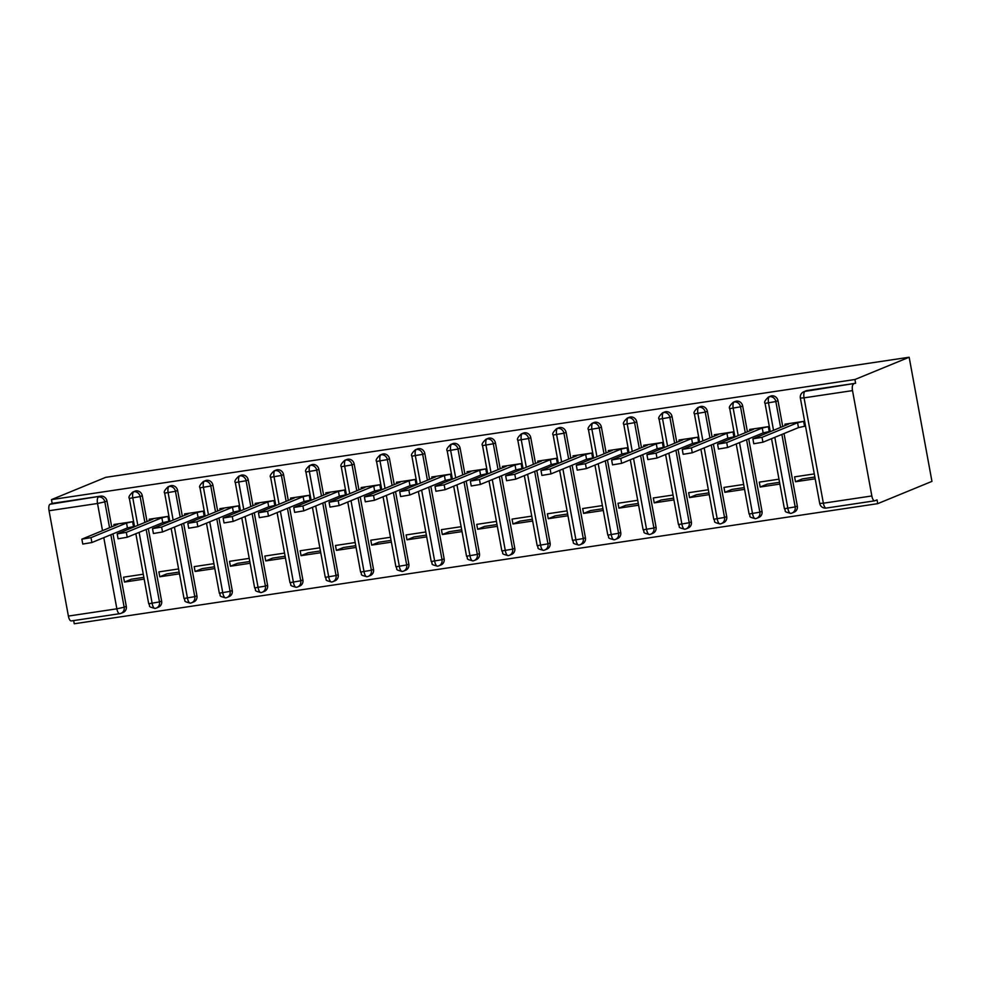 <?xml version="1.0" encoding="UTF-8"?>
<svg xmlns="http://www.w3.org/2000/svg" width="981" height="981" viewBox="0 0 981 981"><rect width="100%" height="100%" fill="white"/><g stroke="black" fill="none" stroke-linecap="round" stroke-linejoin="round"><path stroke-width="1.47" d="M73.661 620.581L74.249 623.769L877.713 503.658L931.95 481.377L909.166 357.231L105.703 477.342L51.466 499.623L854.929 379.512L909.166 357.231M143.851 577.343L131.417 579.207L124.477 582.052L144.17 579.109M179.167 572.07L166.733 573.922L159.793 576.779L179.486 573.836M214.483 566.785L202.049 568.649L195.109 571.494L214.802 568.551M249.799 561.512L237.365 563.364L230.425 566.221L250.118 563.278M285.115 556.227L272.681 558.091L265.741 560.936L285.434 557.993M320.431 550.942L307.997 552.806L301.057 555.663L320.75 552.72M355.747 545.669L343.325 547.521L336.373 550.378L356.066 547.435M391.063 540.384L378.641 542.248L371.689 545.105L391.394 542.15M426.379 535.111L413.957 536.963L407.005 539.82L426.71 536.877M461.695 529.826L449.273 531.69L442.321 534.535L462.026 531.592M497.011 524.553L484.589 526.405L477.637 529.262L497.342 526.319M532.327 519.268L519.905 521.132L512.953 523.977L532.658 521.034M567.643 513.995L555.221 515.847L548.269 518.704L567.974 515.761M602.972 508.71L590.537 510.574L583.597 513.419L603.29 510.476M638.288 503.425L625.853 505.289L618.913 508.146L638.606 505.203M673.604 498.152L661.169 500.003L654.229 502.861L673.922 499.918M708.92 492.867L696.485 494.731L689.545 497.588L709.238 494.632M744.236 487.594L731.801 489.445L724.861 492.303L744.554 489.36M779.552 482.309L767.117 484.173L760.177 487.017L779.87 484.074M871.839 495.957L852.514 390.61L804.04 397.857L823.366 503.204L871.839 495.957A5.763 2.109 81.5 0 0 874.696 500.825A5.763 2.109 81.5 0 0 874.88 500.776L877.026 499.893L877.713 503.658M807.142 390.512L805.009 391.394A5.763 5.334 -112.3 0 0 803.856 391.713L805.99 390.83A5.763 5.334 67.7 0 1 807.142 390.512L855.616 383.264L854.929 379.512M803.856 391.713A5.763 5.763 0 0 0 800.373 398.078L804.04 397.857A5.763 2.109 81.5 0 1 805.009 391.394L855.616 383.264M853.482 384.147A5.763 2.109 81.5 0 0 852.514 390.61M814.868 477.036L802.433 478.887L795.493 481.745L815.199 478.802M102.502 530.611L97.524 503.486L49.05 510.733L68.388 616.068L116.862 608.821L103.79 537.649M71.429 620.887A5.763 2.109 -98.5 0 1 71.245 620.936A5.763 2.109 -98.5 0 1 68.388 616.068M49.05 510.733A5.763 2.109 -98.5 0 1 50.019 504.259L52.152 503.388L51.466 499.623M785.168 425.509L784.923 424.184L804.628 421.241M814.291 473.909L794.598 476.852L795.493 481.745M805.487 425.889L804.543 426.269L805.524 426.122M110.853 534.743L124.158 607.214L126.291 606.332L112.999 533.872M111.699 526.834L106.966 500.984L104.82 501.867L109.565 527.704M126.291 606.332A5.763 5.334 67.7 0 1 123.189 612.451L121.043 613.321A5.763 5.334 67.7 0 1 119.89 613.64A5.763 2.109 -98.5 0 1 119.707 613.689A5.763 2.109 -98.5 0 1 116.862 608.821L124.158 607.214A5.763 5.334 67.7 0 1 121.043 613.321A5.763 5.763 0 0 1 119.707 613.689L71.245 620.936M52.152 503.388L100.626 496.141A5.763 5.334 67.7 0 1 106.966 500.984M146.181 529.47L159.474 601.929L161.607 601.046A5.763 5.334 67.7 0 1 158.505 607.165L156.359 608.048A5.763 5.334 67.7 0 1 155.219 608.367A5.763 2.109 -98.5 0 1 155.023 608.416A5.763 2.109 -98.5 0 1 154.998 608.416A5.763 2.109 -98.5 0 1 152.178 603.548L139.106 532.364M137.818 525.326L132.84 498.201A5.763 2.109 -98.5 0 1 133.808 491.739A5.763 5.334 -112.3 0 0 132.827 492.021L134.973 491.15A5.763 5.334 67.7 0 1 142.282 495.712L140.136 496.582L144.881 522.432M161.607 601.046L148.315 528.587M147.027 521.549L142.282 495.712M134.458 526.208L133.526 526.589L134.507 526.441M114.152 525.828L113.906 524.492L133.6 521.549M143.275 574.216L123.569 577.171L124.477 582.052M181.497 524.185L194.79 596.644L196.923 595.774A5.763 5.334 67.7 0 1 193.821 601.893L191.687 602.763A5.763 5.334 67.7 0 1 190.535 603.082A5.763 2.109 -98.5 0 1 190.351 603.131A5.763 2.109 -98.5 0 1 190.314 603.143A5.763 2.109 -98.5 0 1 187.494 598.263L174.422 527.091M173.134 520.053L168.156 492.928A5.763 2.109 -98.5 0 1 169.124 486.453A5.763 5.334 -112.3 0 0 168.143 486.748L170.289 485.865A5.763 5.334 67.7 0 1 177.598 490.426L175.452 491.309L180.197 517.146M196.923 595.774L183.631 523.302M182.343 516.276L177.598 490.426M169.774 520.923L168.842 521.303L169.823 521.156M149.468 520.543L149.222 519.219L168.928 516.276M178.591 568.943L158.885 571.886L159.793 576.779M216.813 518.9L230.106 591.371L232.252 590.488A5.763 5.334 67.7 0 1 229.137 596.607L227.003 597.49A5.763 5.334 67.7 0 1 225.851 597.809A5.763 2.109 -98.5 0 1 225.667 597.858A5.763 2.109 -98.5 0 1 225.63 597.858A5.763 2.109 -98.5 0 1 222.81 592.99L209.738 521.806M208.45 514.767L203.472 487.643A5.763 2.109 -98.5 0 1 204.44 481.18A5.763 5.334 -112.3 0 0 203.459 481.463L205.605 480.58A5.763 5.334 67.7 0 1 212.914 485.154L210.78 486.024L215.513 511.874M232.252 590.488L218.947 518.029M217.659 510.991L212.914 485.154M205.09 515.638L204.158 516.031L205.139 515.883M184.784 515.27L184.538 513.934L204.244 510.991M213.907 563.658L194.201 566.613L195.109 571.494M252.129 513.627L265.422 586.086L267.568 585.216A5.763 5.334 67.7 0 1 264.453 591.335L262.319 592.205A5.763 5.334 67.7 0 1 261.167 592.524A5.763 2.109 -98.5 0 1 260.983 592.573A5.763 2.109 -98.5 0 1 260.946 592.585A5.763 2.109 -98.5 0 1 258.126 587.705L245.066 516.533M243.766 509.495L238.788 482.358A5.763 2.109 -98.5 0 1 239.756 475.895A5.763 5.334 -112.3 0 0 238.788 476.19L240.921 475.307A5.763 5.334 67.7 0 1 248.23 479.868L246.096 480.751L250.829 506.588M267.568 585.216L254.263 512.744M252.975 505.718L248.23 479.868M240.406 510.365L239.474 510.745L240.455 510.598M220.1 509.985L219.854 508.661L239.56 505.705M249.223 558.385L229.529 561.328L230.425 566.221M287.445 508.342L300.738 580.813L302.884 579.93A5.763 5.334 67.7 0 1 299.769 586.049L297.635 586.932A5.763 5.334 67.7 0 1 296.483 587.251A5.763 2.109 -98.5 0 1 296.299 587.3A5.763 2.109 -98.5 0 1 296.274 587.3A5.763 2.109 -98.5 0 1 293.442 582.42L280.382 511.248M279.082 504.209L274.104 477.085A5.763 2.109 -98.5 0 1 275.072 470.61A5.763 5.334 -112.3 0 0 274.104 470.905L276.237 470.022A5.763 5.334 67.7 0 1 283.546 474.596L281.412 475.466L286.145 501.316M302.884 579.93L289.579 507.471M288.291 500.433L283.546 474.596M275.722 505.08L274.79 505.473L275.771 505.325M255.416 504.712L255.17 503.376L274.876 500.433M284.539 553.1L264.845 556.043L265.741 560.936M322.761 503.069L336.054 575.528L338.2 574.658A5.763 5.334 67.7 0 1 335.085 580.764L332.951 581.647A5.763 5.334 67.7 0 1 331.799 581.966A5.763 2.109 -98.5 0 1 331.615 582.015A5.763 2.109 -98.5 0 1 331.59 582.015A5.763 2.109 -98.5 0 1 328.758 577.147L315.698 505.975M314.398 498.937L309.42 471.8A5.763 2.109 -98.5 0 1 310.388 465.337A5.763 5.334 -112.3 0 0 309.42 465.619L311.553 464.749A5.763 5.334 67.7 0 1 318.862 469.31L316.728 470.193L321.474 496.03M338.2 574.658L324.895 502.186M323.607 495.147L318.862 469.31M311.038 499.807L310.106 500.187L311.087 500.04M290.732 499.427L290.486 498.103L310.192 495.147M319.855 547.827L300.161 550.77L301.057 555.663M358.077 497.784L371.382 570.255L373.516 569.372A5.763 5.334 67.7 0 1 370.401 575.491L368.267 576.374A5.763 5.334 67.7 0 1 367.115 576.681A5.763 2.109 -98.5 0 1 366.931 576.742A5.763 2.109 -98.5 0 1 366.906 576.742A5.763 2.109 -98.5 0 1 364.074 571.862L351.014 500.69M349.714 493.651L344.736 466.527A5.763 2.109 -98.5 0 1 345.704 460.052A5.763 5.334 -112.3 0 0 344.736 460.347L346.869 459.464A5.763 5.334 67.7 0 1 354.178 464.025L352.044 464.908L356.79 490.745M373.516 569.372L360.211 496.913M358.923 489.875L354.178 464.025M346.367 494.522L345.422 494.915L346.403 494.767M326.048 494.142L325.802 492.818L345.508 489.875M355.171 542.542L335.477 545.485L336.373 550.378M393.393 492.511L406.698 564.97L408.832 564.087A5.763 5.334 67.7 0 1 405.717 570.206L403.583 571.089A5.763 5.334 67.7 0 1 402.431 571.408A5.763 2.109 -98.5 0 1 402.247 571.457A5.763 2.109 -98.5 0 1 402.222 571.457A5.763 2.109 -98.5 0 1 399.39 566.589L386.33 495.405M385.043 488.379L380.052 461.242A5.763 2.109 -98.5 0 1 381.02 454.779A5.763 5.334 -112.3 0 0 380.052 455.061L382.185 454.191A5.763 5.334 67.7 0 1 389.494 458.752L387.36 459.623L392.106 485.472M408.832 564.087L395.527 491.628M394.239 484.589L389.494 458.752M381.683 489.249L380.738 489.629L381.719 489.482M361.364 488.869L361.131 487.532L380.824 484.589M390.487 537.269L370.793 540.212L371.689 545.105M428.709 487.226L442.014 559.697L444.148 558.814A5.763 5.334 67.7 0 1 441.033 564.933L438.899 565.804A5.763 5.334 67.7 0 1 437.747 566.123A5.763 2.109 -98.5 0 1 437.563 566.172A5.763 2.109 -98.5 0 1 437.538 566.184A5.763 2.109 -98.5 0 1 434.706 561.304L421.646 490.132M420.359 483.093L415.38 455.969A5.763 2.109 -98.5 0 1 416.349 449.494A5.763 5.334 -112.3 0 0 415.368 449.789L417.501 448.906A5.763 5.334 67.7 0 1 424.81 453.467L422.676 454.35L427.422 480.187M444.148 558.814L430.843 486.355M429.555 479.317L424.81 453.467M416.999 483.964L416.054 484.356L417.035 484.209M396.692 483.584L396.447 482.26L416.14 479.317M425.803 531.984L406.109 534.927L407.005 539.82M464.025 481.953L477.33 554.412L479.464 553.529A5.763 5.334 67.7 0 1 476.349 559.648L474.215 560.531A5.763 5.334 67.7 0 1 473.063 560.85A5.763 2.109 -98.5 0 1 472.879 560.899A5.763 2.109 -98.5 0 1 472.854 560.899A5.763 2.109 -98.5 0 1 470.022 556.031L456.962 484.847M455.675 477.808L450.696 450.684A5.763 2.109 -98.5 0 1 451.665 444.221A5.763 5.334 -112.3 0 0 450.684 444.503L452.817 443.633A5.763 5.334 67.7 0 1 460.126 448.194L457.992 449.065L462.738 474.914M479.464 553.529L466.159 481.07M464.871 474.031L460.126 448.194M452.315 478.691L451.37 479.071L452.351 478.924M432.008 478.311L431.763 476.974L451.456 474.031M461.119 526.699L441.425 529.654L442.321 534.535M499.341 476.668L512.646 549.127L514.78 548.256A5.763 5.334 67.7 0 1 511.677 554.375L509.531 555.246A5.763 5.334 67.7 0 1 508.379 555.565A5.763 2.109 -98.5 0 1 508.195 555.614A5.763 2.109 -98.5 0 1 508.17 555.626A5.763 2.109 -98.5 0 1 505.338 550.746L492.278 479.574M490.99 472.535L486.012 445.411A5.763 2.109 -98.5 0 1 486.981 438.936A5.763 5.334 -112.3 0 0 486 439.23L488.133 438.348A5.763 5.334 67.7 0 1 495.442 442.909L493.308 443.792L498.054 469.629M514.78 548.256L501.487 475.785M500.187 468.759L495.442 442.909M487.631 473.406L486.686 473.786L487.667 473.639M467.324 473.026L467.079 471.702L486.772 468.759M496.447 521.426L476.741 524.369L477.637 529.262M534.657 471.383L547.962 543.854L550.096 542.971A5.763 5.334 67.7 0 1 546.993 549.09L544.847 549.973A5.763 5.334 67.7 0 1 543.695 550.292A5.763 2.109 -98.5 0 1 543.511 550.341A5.763 2.109 -98.5 0 1 543.486 550.341A5.763 2.109 -98.5 0 1 540.654 545.473L527.594 474.289M526.307 467.25L521.328 440.126A5.763 2.109 -98.5 0 1 522.297 433.663A5.763 5.334 -112.3 0 0 521.316 433.945L523.449 433.062A5.763 5.334 67.7 0 1 530.77 437.636L528.624 438.507L533.37 464.356M550.096 542.971L536.803 470.512M535.503 463.473L530.77 437.636M522.947 468.121L522.002 468.513L522.983 468.366M502.64 467.753L502.395 466.416L522.088 463.473M531.763 516.141L512.057 519.096L512.953 523.977M569.973 466.11L583.278 538.569L585.412 537.698A5.763 5.334 67.7 0 1 582.309 543.817L580.163 544.688A5.763 5.334 67.7 0 1 579.011 545.007A5.763 2.109 -98.5 0 1 578.827 545.056A5.763 2.109 -98.5 0 1 578.802 545.068A5.763 2.109 -98.5 0 1 575.982 540.188L562.91 469.016M561.623 461.977L556.644 434.841A5.763 2.109 -98.5 0 1 557.613 428.378A5.763 5.334 -112.3 0 0 556.632 428.672L558.778 427.79A5.763 5.334 67.7 0 1 566.086 432.351L563.94 433.234L568.686 459.071M585.412 537.698L572.119 465.227M570.819 458.201L566.086 432.351M558.263 462.848L557.331 463.228L558.312 463.081M537.956 462.468L537.711 461.144L557.404 458.188M567.079 510.868L547.373 513.811L548.269 518.704M605.289 460.825L618.594 533.296L620.728 532.413A5.763 5.334 67.7 0 1 617.625 538.532L615.479 539.415A5.763 5.334 67.7 0 1 614.327 539.734A5.763 2.109 -98.5 0 1 614.143 539.783A5.763 2.109 -98.5 0 1 614.118 539.783A5.763 2.109 -98.5 0 1 611.298 534.903L598.226 463.731M596.939 456.692L591.96 429.568A5.763 2.109 -98.5 0 1 592.929 423.093A5.763 5.334 -112.3 0 0 591.948 423.387L594.094 422.504A5.763 5.334 67.7 0 1 601.402 427.078L599.256 427.949L604.002 453.798M620.728 532.413L607.435 459.954M606.135 452.915L601.402 427.078M593.579 457.563L592.647 457.955L593.628 457.808M573.272 457.195L573.027 455.858L592.72 452.915M602.395 505.583L582.689 508.526L583.597 513.419M640.618 455.552L653.91 528.011L656.044 527.14A5.763 5.334 67.7 0 1 652.941 533.247L650.808 534.13A5.763 5.334 67.7 0 1 649.655 534.449A5.763 2.109 -98.5 0 1 649.471 534.498A5.763 2.109 -98.5 0 1 649.434 534.498A5.763 2.109 -98.5 0 1 646.614 529.63L633.542 458.458M632.255 451.419L627.276 424.283A5.763 2.109 -98.5 0 1 628.245 417.82A5.763 5.334 -112.3 0 0 627.264 418.102L629.41 417.232A5.763 5.334 67.7 0 1 636.718 421.793L634.572 422.676L639.318 448.513M656.044 527.14L642.751 454.669M641.464 447.63L636.718 421.793M628.895 452.29L627.963 452.67L628.944 452.523M608.588 451.91L608.343 450.586L628.048 447.63M637.711 500.31L618.005 503.253L618.913 508.146M675.934 450.267L689.226 522.738L691.36 521.855A5.763 5.334 67.7 0 1 688.257 527.974L686.124 528.857A5.763 5.334 67.7 0 1 684.971 529.164A5.763 2.109 -98.5 0 1 684.787 529.225A5.763 2.109 -98.5 0 1 684.75 529.225A5.763 2.109 -98.5 0 1 681.93 524.345L668.858 453.173M667.571 446.134L662.592 419.01A5.763 2.109 -98.5 0 1 663.561 412.535A5.763 5.334 -112.3 0 0 662.58 412.829L664.726 411.946A5.763 5.334 67.7 0 1 672.034 416.508L669.9 417.391L674.634 443.228M691.36 521.855L678.067 449.396M676.78 442.357L672.034 416.508M664.211 447.005L663.279 447.397L664.26 447.25M643.904 446.625L643.659 445.3L663.364 442.357M673.027 495.025L653.321 497.968L654.229 502.861M711.25 444.994L724.542 517.453L726.688 516.57A5.763 5.334 67.7 0 1 723.573 522.689L721.44 523.572A5.763 5.334 67.7 0 1 720.287 523.891A5.763 2.109 -98.5 0 1 720.103 523.94A5.763 2.109 -98.5 0 1 720.066 523.94A5.763 2.109 -98.5 0 1 717.246 519.072L704.186 447.888M702.887 440.861L697.908 413.724A5.763 2.109 -98.5 0 1 698.877 407.262A5.763 5.334 -112.3 0 0 697.896 407.544L700.042 406.674A5.763 5.334 67.7 0 1 707.35 411.235L705.216 412.106L709.95 437.955M726.688 516.57L713.383 444.111M712.096 437.072L707.35 411.235M699.527 441.732L698.595 442.112L699.576 441.965M679.22 441.352L678.975 440.015L698.68 437.072M708.343 489.752L688.65 492.695L689.545 497.588M746.566 439.709L759.858 512.18L762.004 511.297A5.763 5.334 67.7 0 1 758.889 517.416L756.756 518.287A5.763 5.334 67.7 0 1 755.603 518.606A5.763 2.109 -98.5 0 1 755.419 518.655A5.763 2.109 -98.5 0 1 755.382 518.667A5.763 2.109 -98.5 0 1 752.562 513.786L739.502 442.615M738.202 435.576L733.224 408.452A5.763 2.109 -98.5 0 1 734.193 401.977A5.763 5.334 -112.3 0 0 733.224 402.271L735.358 401.388A5.763 5.334 67.7 0 1 742.666 405.95L740.532 406.833L745.266 432.67M762.004 511.297L748.699 438.838M747.412 431.799L742.666 405.95M734.843 436.447L733.911 436.839L734.892 436.692M714.536 436.067L714.291 434.742L733.996 431.799M743.659 484.467L723.966 487.41L724.861 492.303M781.882 434.436L795.174 506.895L797.32 506.012A5.763 5.334 67.7 0 1 794.205 512.131L792.072 513.014A5.763 5.334 67.7 0 1 790.919 513.333A5.763 2.109 -98.5 0 1 790.735 513.382A5.763 2.109 -98.5 0 1 790.711 513.382A5.763 2.109 -98.5 0 1 787.878 508.514L774.818 437.33M773.519 430.291L768.54 403.166A5.763 2.109 -98.5 0 1 769.509 396.704A5.763 5.334 -112.3 0 0 768.54 396.986L770.674 396.116A5.763 5.334 67.7 0 1 777.982 400.677L775.848 401.548L780.594 427.397M797.32 506.012L784.015 433.553M782.728 426.514L777.982 400.677M770.159 431.174L769.227 431.554L770.208 431.407M749.852 430.794L749.607 429.457L769.312 426.514M778.975 479.182L759.282 482.137L760.177 487.017M768.54 396.986C765.094 400.199 763.929 402.32 765.057 403.363L775.848 401.548A5.763 5.334 -112.3 0 0 769.509 396.704L771.655 395.821M733.224 402.271C729.778 405.484 728.613 407.606 729.741 408.636L740.532 406.833A5.763 5.334 -112.3 0 0 734.193 401.977L736.326 401.106M697.896 407.544C694.462 410.757 693.297 412.878 694.425 413.921L705.216 412.106A5.763 5.334 -112.3 0 0 698.877 407.262L701.01 406.379M662.58 412.829C659.146 416.042 657.981 418.164 659.109 419.194L669.9 417.391A5.763 5.334 -112.3 0 0 663.561 412.535L665.694 411.664M627.264 418.102C623.83 421.315 622.665 423.436 623.793 424.479L634.572 422.676A5.763 5.334 -112.3 0 0 628.245 417.82L630.378 416.937M591.948 423.387C588.514 426.6 587.349 428.722 588.477 429.752L599.256 427.949A5.763 5.334 -112.3 0 0 592.929 423.093L595.062 422.222M556.632 428.672C553.186 431.873 552.033 433.994 553.161 435.037L563.94 433.234A5.763 5.334 -112.3 0 0 557.613 428.378L559.746 427.495M521.316 433.945C517.87 437.158 516.717 439.28 517.845 440.31L528.624 438.507A5.763 5.334 -112.3 0 0 522.297 433.663L524.43 432.78M486 439.23C482.554 442.431 481.401 444.565 482.529 445.595L493.308 443.792A5.763 5.334 -112.3 0 0 486.981 438.936L489.114 438.066M450.684 444.503C447.238 447.716 446.085 449.838 447.213 450.88L457.992 449.065A5.763 5.334 -112.3 0 0 451.665 444.221L453.798 443.338M415.368 449.789C411.922 453.001 410.769 455.123 411.885 456.153L422.676 454.35A5.763 5.334 -112.3 0 0 416.349 449.494L418.482 448.624M380.052 455.061C376.606 458.274 375.453 460.396 376.569 461.438L387.36 459.623A5.763 5.334 -112.3 0 0 381.02 454.779L383.166 453.896M344.736 460.347C341.29 463.559 340.137 465.681 341.253 466.711L352.044 464.908A5.763 5.334 -112.3 0 0 345.704 460.052L347.85 459.182M309.42 465.619C305.974 468.832 304.809 470.954 305.937 471.996L316.728 470.193A5.763 5.334 -112.3 0 0 310.388 465.337L312.534 464.454M274.104 470.905C270.658 474.117 269.493 476.239 270.621 477.269L281.412 475.466A5.763 5.334 -112.3 0 0 275.072 470.61L277.218 469.74M238.788 476.19C235.342 479.39 234.177 481.512 235.305 482.554L246.096 480.751A5.763 5.334 -112.3 0 0 239.756 475.895L241.89 475.012M203.459 481.463C200.026 484.675 198.861 486.797 199.989 487.827L210.78 486.024A5.763 5.334 -112.3 0 0 204.44 481.18L206.574 480.298M168.143 486.748C164.71 489.948 163.545 492.082 164.673 493.112L175.452 491.309A5.763 5.334 -112.3 0 0 169.124 486.453L171.258 485.583M132.827 492.021C129.394 495.233 128.229 497.355 129.357 498.397L140.136 496.582A5.763 5.334 -112.3 0 0 133.808 491.739L135.942 490.856M786.186 425.092L785.989 424.025L788.736 424.05L752.893 438.85L762.029 437.33L762.924 442.223L753.788 443.743L752.893 438.85M762.029 437.33L797.565 422.725L803.647 421.389L804.543 426.269L798.46 427.618L762.924 442.223M797.565 422.725L798.46 427.618M750.87 430.377L750.673 429.298L753.42 429.335L717.577 444.135L726.713 442.603L727.608 447.495L718.472 449.028L717.577 444.135M726.713 442.603L762.249 428.01L768.331 426.661L769.227 431.554L763.144 432.903L727.608 447.495M762.249 428.01L763.144 432.903M715.554 435.65L715.357 434.583L718.092 434.608L682.261 449.408L691.397 447.888L692.292 452.781L683.156 454.301L682.261 449.408M691.397 447.888L726.933 433.283L733.015 431.947L733.911 436.839L727.828 438.176L692.292 452.781M726.933 433.283L727.828 438.176M680.238 440.935L680.041 439.856L682.776 439.893L646.945 454.694L656.081 453.161L656.976 458.053L647.84 459.586L646.945 454.694M656.081 453.161L691.605 438.568L697.699 437.219L698.595 442.112L692.512 443.461L656.976 458.053M691.605 438.568L692.512 443.461M644.922 446.22L644.725 445.141L647.46 445.166L611.629 459.979L620.752 458.446L621.66 463.339L612.524 464.859L611.629 459.979M620.752 458.446L656.289 443.853L662.383 442.505L663.279 447.397L657.196 448.734L621.66 463.339M656.289 443.853L657.196 448.734M609.606 451.493L609.397 450.426L612.144 450.451L576.301 465.252L585.436 463.731L586.344 468.611L577.208 470.144L576.301 465.252M585.436 463.731L620.973 449.126L627.055 447.777L627.963 452.67L621.868 454.019L586.344 468.611M620.973 449.126L621.868 454.019M574.277 456.778L574.081 455.699L576.828 455.724L540.985 470.537L550.12 469.004L551.015 473.897L541.892 475.417L540.985 470.537M550.12 469.004L585.657 454.411L591.739 453.063L592.647 457.955L586.552 459.292L551.015 473.897M585.657 454.411L586.552 459.292M538.961 462.051L538.765 460.984L541.512 461.009L505.669 475.81L514.804 474.289L515.699 479.182L506.576 480.702L505.669 475.81M514.804 474.289L550.341 459.684L556.423 458.335L557.331 463.228L551.236 464.577L515.699 479.182M550.341 459.684L551.236 464.577M503.645 467.336L503.449 466.257L506.196 466.282L470.353 481.095L479.488 479.562L480.383 484.455L471.248 485.987L470.353 481.095M479.488 479.562L515.025 464.969L521.107 463.621L522.002 468.513L515.92 469.862L480.383 484.455M515.025 464.969L515.92 469.862M468.329 472.609L468.133 471.542L470.88 471.567L435.037 486.368L444.172 484.847L445.067 489.74L435.932 491.26L435.037 486.368M444.172 484.847L479.709 470.242L485.791 468.906L486.686 473.786L480.604 475.135L445.067 489.74M479.709 470.242L480.604 475.135M433.013 477.894L432.817 476.815L435.564 476.852L399.721 491.653L408.856 490.12L409.751 495.013L400.616 496.545L399.721 491.653M408.856 490.12L444.393 475.527L450.475 474.179L451.37 479.071L445.288 480.42L409.751 495.013M444.393 475.527L445.288 480.42M397.697 483.167L397.501 482.1L400.248 482.125L364.405 496.926L373.54 495.405L374.435 500.298L365.3 501.818L364.405 496.926M373.54 495.405L409.077 480.8L415.159 479.464L416.054 484.356L409.972 485.693L374.435 500.298M409.077 480.8L409.972 485.693M362.381 488.452L362.185 487.373L364.932 487.41L329.089 502.211L338.224 500.678L339.119 505.571L329.984 507.103L329.089 502.211M338.224 500.678L373.761 486.086L379.843 484.737L380.738 489.629L374.656 490.978L339.119 505.571M373.761 486.086L374.656 490.978M327.065 493.737L326.869 492.658L329.616 492.683L293.773 507.496L302.908 505.963L303.803 510.856L294.668 512.376L293.773 507.496M302.908 505.963L338.445 491.371L344.527 490.022L345.422 494.915L339.34 496.251L303.803 510.856M338.445 491.371L339.34 496.251M291.749 499.01L291.553 497.943L294.3 497.968L258.457 512.769L267.592 511.248L268.487 516.129L259.352 517.661L258.457 512.769M267.592 511.248L303.129 496.644L309.211 495.295L310.106 500.187L304.024 501.536L268.487 516.129M303.129 496.644L304.024 501.536M256.433 504.295L256.237 503.216L258.984 503.241L223.141 518.054L232.276 516.521L233.171 521.414L224.036 522.934L223.141 518.054M232.276 516.521L267.813 501.929L273.895 500.58L274.79 505.473L268.708 506.821L233.171 521.414M267.813 501.929L268.708 506.821M221.117 509.568L220.921 508.501L223.656 508.526L187.825 523.327L196.96 521.806L197.855 526.699L188.72 528.219L187.825 523.327M196.96 521.806L232.485 507.202L238.579 505.853L239.474 510.745L233.392 512.094L197.855 526.699M232.485 507.202L233.392 512.094M185.801 514.853L185.605 513.774L188.34 513.799L152.509 528.612L161.632 527.079L162.539 531.972L153.404 533.505L152.509 528.612M161.632 527.079L197.169 512.487L203.263 511.138L204.158 516.031L198.076 517.379L162.539 531.972M197.169 512.487L198.076 517.379M150.485 520.126L150.277 519.059L153.024 519.084L117.193 533.885L126.316 532.364L127.223 537.257L118.088 538.777L117.193 533.885M126.316 532.364L161.853 517.76L167.947 516.423L168.842 521.303L162.76 522.652L127.223 537.257M161.853 517.76L162.76 522.652M115.157 525.411L114.961 524.332L117.708 524.369L81.864 539.17L91 537.637L91.907 542.53L82.772 544.063L81.864 539.17M91 537.637L126.537 523.045L132.619 521.696L133.526 526.589L127.432 527.937L91.907 542.53M126.537 523.045L127.432 527.937M800.373 398.078L819.711 503.425L823.366 503.204A5.763 2.109 81.5 0 0 826.223 508.072A5.763 2.109 81.5 0 0 826.407 508.023M50.019 504.259L100.626 496.141M97.524 503.486A5.763 2.109 -98.5 0 1 98.492 497.011A5.763 5.334 -112.3 0 1 104.82 501.867L97.524 503.486M790.735 513.382A5.763 5.763 0 0 0 792.072 513.014A5.763 5.334 67.7 0 0 795.174 506.895L784.395 508.698L771.544 438.679M755.419 518.655A5.763 5.763 0 0 0 756.756 518.287A5.763 5.334 67.7 0 0 759.858 512.18L749.079 513.983L736.228 443.952M720.103 523.94A5.763 5.763 0 0 0 721.44 523.572A5.763 5.334 67.7 0 0 724.542 517.453L713.763 519.256L700.912 449.237M684.787 529.225A5.763 5.763 0 0 0 686.124 528.857A5.763 5.334 67.7 0 0 689.226 522.738L678.447 524.541L665.596 454.522M649.471 534.498A5.763 5.763 0 0 0 650.808 534.13A5.763 5.334 67.7 0 0 653.91 528.011L643.131 529.814L630.28 459.795M614.143 539.783A5.763 5.763 0 0 0 615.479 539.415A5.763 5.334 67.7 0 0 618.594 533.296L607.803 535.099L594.952 465.08M578.827 545.056A5.763 5.763 0 0 0 580.163 544.688A5.763 5.334 67.7 0 0 583.278 538.569L572.487 540.384L559.636 470.353M543.511 550.341A5.763 5.763 0 0 0 544.847 549.973A5.763 5.334 67.7 0 0 547.962 543.854L537.171 545.657L524.32 475.638M508.195 555.614A5.763 5.763 0 0 0 509.531 555.246A5.763 5.334 67.7 0 0 512.646 549.127L501.855 550.942L489.004 480.911M472.879 560.899A5.763 5.763 0 0 0 474.215 560.531A5.763 5.334 67.7 0 0 477.33 554.412L466.539 556.215L453.688 486.196M437.563 566.172A5.763 5.763 0 0 0 438.899 565.804A5.763 5.334 67.7 0 0 442.014 559.697L431.223 561.5L418.372 491.469M402.247 571.457A5.763 5.763 0 0 0 403.583 571.089A5.763 5.334 67.7 0 0 406.698 564.97L395.907 566.773L383.056 496.754M366.931 576.742A5.763 5.763 0 0 0 368.267 576.374A5.763 5.334 67.7 0 0 371.382 570.255L360.591 572.058L347.74 502.039M331.615 582.015A5.763 5.763 0 0 0 332.951 581.647A5.763 5.334 67.7 0 0 336.054 575.528L325.275 577.331L312.424 507.312M296.299 587.3A5.763 5.763 0 0 0 297.635 586.932A5.763 5.334 67.7 0 0 300.738 580.813L289.959 582.616L277.108 512.597M260.983 592.573A5.763 5.763 0 0 0 262.319 592.205A5.763 5.334 67.7 0 0 265.422 586.086L254.643 587.901L241.792 517.87M225.667 597.858A5.763 5.763 0 0 0 227.003 597.49A5.763 5.334 67.7 0 0 230.106 591.371L219.327 593.174L206.476 523.155M190.351 603.131A5.763 5.763 0 0 0 191.687 602.763A5.763 5.334 67.7 0 0 194.79 596.644L184.011 598.459L171.16 528.428M148.695 603.732C151.037 606.614 146.525 606.209 154.998 608.416A5.763 5.763 0 0 0 156.359 608.048A5.763 5.334 67.7 0 0 159.474 601.929L148.695 603.732L135.844 533.713M874.696 500.825L826.223 508.072A5.763 5.763 0 0 1 819.711 503.425M770.257 431.64L765.057 403.363M784.395 508.698C786.75 511.579 782.225 511.175 790.711 513.382M734.928 436.925L729.741 408.636M749.079 513.983C751.434 516.852 746.909 516.46 755.382 518.667M699.612 442.198L694.425 413.921M713.763 519.256C716.118 522.137 711.593 521.733 720.066 523.94M664.296 447.483L659.109 419.194M678.447 524.541C680.802 527.41 676.277 527.018 684.75 529.225M628.98 452.756L623.793 424.479M643.131 529.814C645.473 532.695 640.961 532.291 649.434 534.498M593.664 458.041L588.477 429.752M607.803 535.099C610.157 537.968 605.645 537.576 614.118 539.783M558.348 463.314L553.161 435.037M572.487 540.384C574.841 543.253 570.329 542.849 578.802 545.068M523.032 468.599L517.845 440.31M537.171 545.657C539.525 548.526 535.013 548.134 543.486 550.341M487.716 473.884L482.529 445.595M501.855 550.942C504.209 553.811 499.697 553.419 508.17 555.626M452.4 479.157L447.213 450.88M466.539 556.215C468.893 559.096 464.381 558.692 472.854 560.899M417.084 484.442L411.885 456.153M431.223 561.5C433.577 564.369 429.065 563.977 437.538 566.184M381.768 489.715L376.569 461.438M395.907 566.773C398.261 569.654 393.749 569.25 402.222 571.457M346.452 495L341.253 466.711M360.591 572.058C362.945 574.927 358.421 574.535 366.906 576.742M311.136 500.273L305.937 471.996M325.275 577.331C327.629 580.212 323.105 579.808 331.59 582.015M275.808 505.558L270.621 477.269M289.959 582.616C292.313 585.485 287.789 585.093 296.274 587.3M240.492 510.831L235.305 482.554M254.643 587.901C256.997 590.77 252.473 590.366 260.946 592.585M205.176 516.116L199.989 487.827M219.327 593.174C221.681 596.043 217.157 595.651 225.63 597.858M169.86 521.402L164.673 493.112M184.011 598.459C186.353 601.328 181.841 600.936 190.314 603.143M134.544 526.674L129.357 498.397"/></g></svg>
